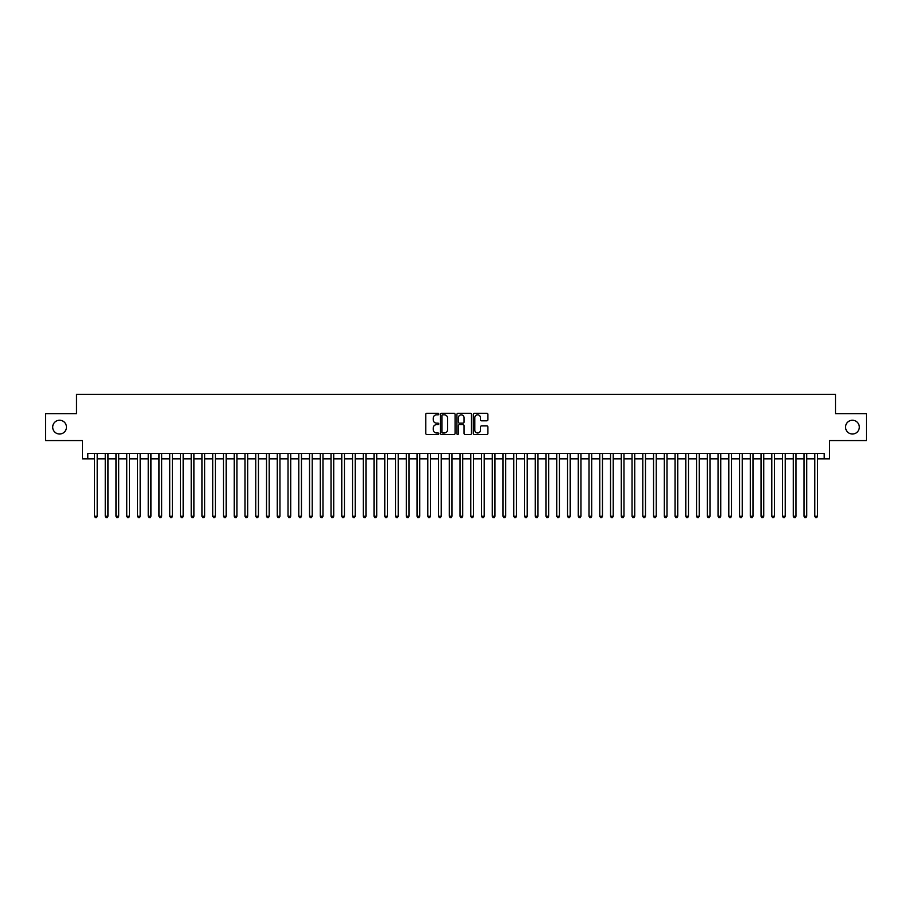 <?xml version="1.0" encoding="UTF-8"?>
<svg xmlns="http://www.w3.org/2000/svg" width="912" height="912" viewBox="0 0 912 912"><rect width="100%" height="100%" fill="white"/><g stroke="black" fill="none" stroke-linecap="round" stroke-linejoin="round"><path stroke-width="1.37" d="M438.797 414.094A0.741 0.741 0 0 0 438.056 413.353L426.85 413.353A1.06 1.06 0 0 0 425.79 414.413L425.79 433.405A1.06 1.06 0 0 0 426.85 434.465L438.056 434.465A0.741 0.741 0 0 0 438.797 433.724A0.741 0.741 0 0 0 438.056 432.983L436.609 432.983A3.374 3.374 0 0 1 433.234 429.609L433.234 428.024A3.374 3.374 0 0 1 436.609 424.65L438.056 424.65A0.741 0.741 0 0 0 438.797 423.909A0.741 0.741 0 0 0 438.056 423.168L436.609 423.168A3.374 3.374 0 0 1 433.234 419.794L433.234 418.209A3.374 3.374 0 0 1 436.609 414.835L438.056 414.835A0.741 0.741 0 0 0 438.797 414.094M845.549 427.135A6.886 6.886 0 0 0 852.424 434.021A6.886 6.886 0 0 0 859.309 427.135A6.886 6.886 0 0 0 852.424 420.25A6.886 6.886 0 0 0 845.549 427.135M52.691 427.135A6.886 6.886 0 0 0 59.576 434.021A6.886 6.886 0 0 0 66.451 427.135A6.886 6.886 0 0 0 59.576 420.25A6.886 6.886 0 0 0 52.691 427.135M486.837 420.797A1.06 1.06 0 0 0 487.897 419.737L487.897 414.413A1.06 1.06 0 0 0 486.837 413.353L474.388 413.353A1.06 1.06 0 0 0 473.328 414.413L473.328 433.405A1.06 1.06 0 0 0 474.388 434.465L486.837 434.465A1.06 1.06 0 0 0 487.897 433.405L487.897 426.976A1.06 1.06 0 0 0 486.837 425.915L481.513 425.915A1.06 1.06 0 0 0 480.453 426.976L480.453 430.168A2.827 2.827 0 0 1 477.637 432.983A2.827 2.827 0 0 1 474.81 430.168L474.81 417.662A2.827 2.827 0 0 1 477.637 414.835A2.827 2.827 0 0 1 480.453 417.662L480.453 419.737A1.06 1.06 0 0 0 481.513 420.797L486.837 420.797M87.791 458.85L87.791 453.469L824.209 453.469L824.209 458.85L829.578 458.85L829.578 440.576L866.4 440.576L866.4 413.695L835.495 413.695L835.495 394.349L76.505 394.349L76.505 413.695L45.6 413.695L45.6 440.576L82.422 440.576L82.422 458.85L94.517 458.85M455.077 414.413A1.06 1.06 0 0 0 454.016 413.353L441.568 413.353A1.06 1.06 0 0 0 440.519 414.413L440.519 433.405A1.06 1.06 0 0 0 441.568 434.465L454.016 434.465A1.06 1.06 0 0 0 455.077 433.405L455.077 414.413M457.984 413.353L470.432 413.353A1.06 1.06 0 0 1 471.481 414.413L471.481 433.405A1.06 1.06 0 0 1 470.432 434.465L465.097 434.465A1.06 1.06 0 0 1 464.048 433.405L464.048 425.699A1.06 1.06 0 0 0 462.988 424.65L459.454 424.65A1.06 1.06 0 0 0 458.405 425.699L458.405 433.724A0.741 0.741 0 0 1 457.664 434.465A0.741 0.741 0 0 1 456.923 433.724L456.923 414.413A1.06 1.06 0 0 1 457.984 413.353M97.208 458.85L105.268 458.85M107.958 458.85L116.018 458.85M118.708 458.85L126.768 458.85M129.458 458.85L137.518 458.85M140.209 458.85L148.268 458.85M150.959 458.85L159.019 458.85M161.709 458.85L169.769 458.85M172.459 458.85L180.519 458.85M183.209 458.85L191.269 458.85M193.96 458.85L202.019 458.85M204.71 458.85L212.77 458.85M215.46 458.85L223.52 458.85M226.21 458.85L234.27 458.85M236.96 458.85L245.02 458.85M247.711 458.85L255.77 458.85M258.461 458.85L266.521 458.85M269.211 458.85L277.271 458.85M279.961 458.85L288.021 458.85M290.711 458.85L298.771 458.85M301.462 458.85L309.521 458.85M312.212 458.85L320.272 458.85M322.962 458.85L331.022 458.85M333.712 458.85L341.772 458.85M344.462 458.85L352.522 458.85M355.213 458.85L363.272 458.85M365.963 458.85L374.023 458.85M376.713 458.85L384.773 458.85M387.463 458.85L395.523 458.85M398.213 458.85L406.285 458.85M408.964 458.85L417.035 458.85M419.714 458.85L427.785 458.85M430.464 458.85L438.535 458.85M441.214 458.85L449.285 458.85M451.964 458.85L460.036 458.85M462.715 458.85L470.786 458.85M473.465 458.85L481.536 458.85M484.215 458.85L492.286 458.85M494.965 458.85L503.036 458.85M505.715 458.85L513.787 458.85M516.477 458.85L524.537 458.85M527.227 458.85L535.287 458.85M537.977 458.85L546.037 458.85M548.728 458.85L556.787 458.85M559.478 458.85L567.538 458.85M570.228 458.85L578.288 458.85M580.978 458.85L589.038 458.85M591.728 458.85L599.788 458.85M602.479 458.85L610.538 458.85M613.229 458.85L621.289 458.85M623.979 458.85L632.039 458.85M634.729 458.85L642.789 458.85M645.479 458.85L653.539 458.85M656.23 458.85L664.289 458.85M666.98 458.85L675.04 458.85M677.73 458.85L685.79 458.85M688.48 458.85L696.54 458.85M699.23 458.85L707.29 458.85M709.981 458.85L718.04 458.85M720.731 458.85L728.791 458.85M731.481 458.85L739.541 458.85M742.231 458.85L750.291 458.85M752.981 458.85L761.041 458.85M763.732 458.85L771.791 458.85M774.482 458.85L782.542 458.85M785.232 458.85L793.292 458.85M795.982 458.85L804.042 458.85M806.732 458.85L814.792 458.85M817.483 458.85L824.209 458.85M442.73 414.835A0.741 0.741 0 0 0 441.989 415.576L441.989 432.242A0.741 0.741 0 0 0 442.73 432.983L444.258 432.983A3.374 3.374 0 0 0 447.632 429.609L447.632 418.209A3.374 3.374 0 0 0 444.258 414.835L442.73 414.835M464.048 417.707A2.827 2.827 0 0 0 461.221 414.892A2.827 2.827 0 0 0 458.405 417.707L458.405 422.119A1.06 1.06 0 0 0 459.454 423.168L462.988 423.168A1.06 1.06 0 0 0 464.048 422.119L464.048 417.707M97.208 453.469L97.208 516.26L94.517 516.26L94.517 453.469M97.208 516.26L96.398 517.651L95.315 517.651L94.517 516.26M107.958 453.469L107.958 516.26L105.268 516.26L105.268 453.469M107.958 516.26L107.149 517.651L106.077 517.651L105.268 516.26M118.708 453.469L118.708 516.26L116.018 516.26L116.018 453.469M118.708 516.26L117.899 517.651L116.827 517.651L116.018 516.26M129.458 453.469L129.458 516.26L126.768 516.26L126.768 453.469M129.458 516.26L128.649 517.651L127.577 517.651L126.768 516.26M140.209 453.469L140.209 516.26L137.518 516.26L137.518 453.469M140.209 516.26L139.399 517.651L138.328 517.651L137.518 516.26M150.959 453.469L150.959 516.26L148.268 516.26L148.268 453.469M150.959 516.26L150.149 517.651L149.078 517.651L148.268 516.26M161.709 453.469L161.709 516.26L159.019 516.26L159.019 453.469M161.709 516.26L160.9 517.651L159.828 517.651L159.019 516.26M172.459 453.469L172.459 516.26L169.769 516.26L169.769 453.469M172.459 516.26L171.65 517.651L170.578 517.651L169.769 516.26M183.209 453.469L183.209 516.26L180.519 516.26L180.519 453.469M183.209 516.26L182.4 517.651L181.328 517.651L180.519 516.26M193.96 453.469L193.96 516.26L191.269 516.26L191.269 453.469M193.96 516.26L193.15 517.651L192.079 517.651L191.269 516.26M204.71 453.469L204.71 516.26L202.019 516.26L202.019 453.469M204.71 516.26L203.9 517.651L202.829 517.651L202.019 516.26M215.46 453.469L215.46 516.26L212.77 516.26L212.77 453.469M215.46 516.26L214.651 517.651L213.579 517.651L212.77 516.26M226.21 453.469L226.21 516.26L223.52 516.26L223.52 453.469M226.21 516.26L225.401 517.651L224.329 517.651L223.52 516.26M236.96 453.469L236.96 516.26L234.27 516.26L234.27 453.469M236.96 516.26L236.151 517.651L235.079 517.651L234.27 516.26M247.711 453.469L247.711 516.26L245.02 516.26L245.02 453.469M247.711 516.26L246.901 517.651L245.83 517.651L245.02 516.26M258.461 453.469L258.461 516.26L255.77 516.26L255.77 453.469M258.461 516.26L257.651 517.651L256.58 517.651L255.77 516.26M269.211 453.469L269.211 516.26L266.521 516.26L266.521 453.469M269.211 516.26L268.402 517.651L267.33 517.651L266.521 516.26M279.961 453.469L279.961 516.26L277.271 516.26L277.271 453.469M279.961 516.26L279.152 517.651L278.08 517.651L277.271 516.26M290.711 453.469L290.711 516.26L288.021 516.26L288.021 453.469M290.711 516.26L289.902 517.651L288.83 517.651L288.021 516.26M301.462 453.469L301.462 516.26L298.771 516.26L298.771 453.469M301.462 516.26L300.652 517.651L299.581 517.651L298.771 516.26M312.212 453.469L312.212 516.26L309.521 516.26L309.521 453.469M312.212 516.26L311.402 517.651L310.331 517.651L309.521 516.26M322.962 453.469L322.962 516.26L320.272 516.26L320.272 453.469M322.962 516.26L322.153 517.651L321.081 517.651L320.272 516.26M333.712 453.469L333.712 516.26L331.022 516.26L331.022 453.469M333.712 516.26L332.903 517.651L331.831 517.651L331.022 516.26M344.462 453.469L344.462 516.26L341.772 516.26L341.772 453.469M344.462 516.26L343.653 517.651L342.581 517.651L341.772 516.26M355.213 453.469L355.213 516.26L352.522 516.26L352.522 453.469M355.213 516.26L354.403 517.651L353.332 517.651L352.522 516.26M365.963 453.469L365.963 516.26L363.272 516.26L363.272 453.469M365.963 516.26L365.153 517.651L364.082 517.651L363.272 516.26M376.713 453.469L376.713 516.26L374.023 516.26L374.023 453.469M376.713 516.26L375.904 517.651L374.832 517.651L374.023 516.26M387.463 453.469L387.463 516.26L384.773 516.26L384.773 453.469M387.463 516.26L386.654 517.651L385.582 517.651L384.773 516.26M398.213 453.469L398.213 516.26L395.523 516.26L395.523 453.469M398.213 516.26L397.415 517.651L396.332 517.651L395.523 516.26M408.964 453.469L408.964 516.26L406.285 516.26L406.285 453.469M408.964 516.26L408.166 517.651L407.083 517.651L406.285 516.26M419.714 453.469L419.714 516.26L417.035 516.26L417.035 453.469M419.714 516.26L418.916 517.651L417.833 517.651L417.035 516.26M430.464 453.469L430.464 516.26L427.785 516.26L427.785 453.469M430.464 516.26L429.666 517.651L428.583 517.651L427.785 516.26M441.214 453.469L441.214 516.26L438.535 516.26L438.535 453.469M441.214 516.26L440.416 517.651L439.333 517.651L438.535 516.26M451.964 453.469L451.964 516.26L449.285 516.26L449.285 453.469M451.964 516.26L451.166 517.651L450.083 517.651L449.285 516.26M462.715 453.469L462.715 516.26L460.036 516.26L460.036 453.469M462.715 516.26L461.917 517.651L460.834 517.651L460.036 516.26M473.465 453.469L473.465 516.26L470.786 516.26L470.786 453.469M473.465 516.26L472.667 517.651L471.584 517.651L470.786 516.26M484.215 453.469L484.215 516.26L481.536 516.26L481.536 453.469M484.215 516.26L483.417 517.651L482.334 517.651L481.536 516.26M494.965 453.469L494.965 516.26L492.286 516.26L492.286 453.469M494.965 516.26L494.167 517.651L493.084 517.651L492.286 516.26M505.715 453.469L505.715 516.26L503.036 516.26L503.036 453.469M505.715 516.26L504.917 517.651L503.834 517.651L503.036 516.26M516.477 453.469L516.477 516.26L513.787 516.26L513.787 453.469M516.477 516.26L515.668 517.651L514.585 517.651L513.787 516.26M527.227 453.469L527.227 516.26L524.537 516.26L524.537 453.469M527.227 516.26L526.418 517.651L525.346 517.651L524.537 516.26M537.977 453.469L537.977 516.26L535.287 516.26L535.287 453.469M537.977 516.26L537.168 517.651L536.096 517.651L535.287 516.26M548.728 453.469L548.728 516.26L546.037 516.26L546.037 453.469M548.728 516.26L547.918 517.651L546.847 517.651L546.037 516.26M559.478 453.469L559.478 516.26L556.787 516.26L556.787 453.469M559.478 516.26L558.668 517.651L557.597 517.651L556.787 516.26M570.228 453.469L570.228 516.26L567.538 516.26L567.538 453.469M570.228 516.26L569.419 517.651L568.347 517.651L567.538 516.26M580.978 453.469L580.978 516.26L578.288 516.26L578.288 453.469M580.978 516.26L580.169 517.651L579.097 517.651L578.288 516.26M591.728 453.469L591.728 516.26L589.038 516.26L589.038 453.469M591.728 516.26L590.919 517.651L589.847 517.651L589.038 516.26M602.479 453.469L602.479 516.26L599.788 516.26L599.788 453.469M602.479 516.26L601.669 517.651L600.598 517.651L599.788 516.26M613.229 453.469L613.229 516.26L610.538 516.26L610.538 453.469M613.229 516.26L612.419 517.651L611.348 517.651L610.538 516.26M623.979 453.469L623.979 516.26L621.289 516.26L621.289 453.469M623.979 516.26L623.17 517.651L622.098 517.651L621.289 516.26M634.729 453.469L634.729 516.26L632.039 516.26L632.039 453.469M634.729 516.26L633.92 517.651L632.848 517.651L632.039 516.26M645.479 453.469L645.479 516.26L642.789 516.26L642.789 453.469M645.479 516.26L644.67 517.651L643.598 517.651L642.789 516.26M656.23 453.469L656.23 516.26L653.539 516.26L653.539 453.469M656.23 516.26L655.42 517.651L654.349 517.651L653.539 516.26M666.98 453.469L666.98 516.26L664.289 516.26L664.289 453.469M666.98 516.26L666.17 517.651L665.099 517.651L664.289 516.26M677.73 453.469L677.73 516.26L675.04 516.26L675.04 453.469M677.73 516.26L676.921 517.651L675.849 517.651L675.04 516.26M688.48 453.469L688.48 516.26L685.79 516.26L685.79 453.469M688.48 516.26L687.671 517.651L686.599 517.651L685.79 516.26M699.23 453.469L699.23 516.26L696.54 516.26L696.54 453.469M699.23 516.26L698.421 517.651L697.349 517.651L696.54 516.26M709.981 453.469L709.981 516.26L707.29 516.26L707.29 453.469M709.981 516.26L709.171 517.651L708.1 517.651L707.29 516.26M720.731 453.469L720.731 516.26L718.04 516.26L718.04 453.469M720.731 516.26L719.921 517.651L718.85 517.651L718.04 516.26M731.481 453.469L731.481 516.26L728.791 516.26L728.791 453.469M731.481 516.26L730.672 517.651L729.6 517.651L728.791 516.26M742.231 453.469L742.231 516.26L739.541 516.26L739.541 453.469M742.231 516.26L741.422 517.651L740.35 517.651L739.541 516.26M752.981 453.469L752.981 516.26L750.291 516.26L750.291 453.469M752.981 516.26L752.172 517.651L751.1 517.651L750.291 516.26M763.732 453.469L763.732 516.26L761.041 516.26L761.041 453.469M763.732 516.26L762.922 517.651L761.851 517.651L761.041 516.26M774.482 453.469L774.482 516.26L771.791 516.26L771.791 453.469M774.482 516.26L773.672 517.651L772.601 517.651L771.791 516.26M785.232 453.469L785.232 516.26L782.542 516.26L782.542 453.469M785.232 516.26L784.423 517.651L783.351 517.651L782.542 516.26M795.982 453.469L795.982 516.26L793.292 516.26L793.292 453.469M795.982 516.26L795.173 517.651L794.101 517.651L793.292 516.26M806.732 453.469L806.732 516.26L804.042 516.26L804.042 453.469M806.732 516.26L805.923 517.651L804.851 517.651L804.042 516.26M817.483 453.469L817.483 516.26L814.792 516.26L814.792 453.469M817.483 516.26L816.685 517.651L815.602 517.651L814.792 516.26"/></g></svg>
